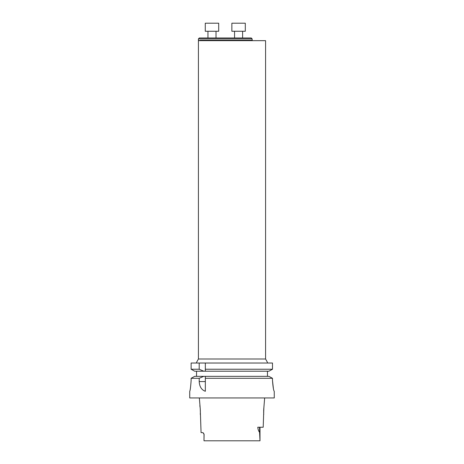 <?xml version="1.0" encoding="UTF-8"?>
<svg xmlns="http://www.w3.org/2000/svg" width="464" height="464" viewBox="0 0 464 464"><rect width="100%" height="100%" fill="white"/><g stroke="black" fill="none" stroke-linecap="round" stroke-linejoin="round"><path stroke-width="0.7" d="M195.965 363.028L196.539 362.993C196.539 362.303 196.539 362.303 196.539 362.993L195.965 363.028M267.461 363.028C267.461 362.338 267.461 362.338 267.461 363.028L267.606 363.028M194.654 371.206L203.719 371.206L199.201 369.24L191.122 369.24L194.654 371.206L191.122 369.24L191.122 363.028L272.496 363.028L272.496 369.24L268.934 371.206L272.496 369.24L205.337 369.24L205.337 371.206L268.934 371.206M263.923 407.293L263.813 408.181M263.772 408.569L263.697 409.497M263.651 410.333L263.627 411.185M263.627 411.997L263.645 412.769M263.674 413.459L263.738 414.364M204.003 440.8L203.998 439.64L204.003 440.8L259.997 440.8L259.579 432.262C258.651 431.294 258.054 429.623 257.781 427.234L263.198 427.234L263.854 407.815L264.666 397.95M199.972 406.58L199.827 405.745M199.334 397.95L200.245 408.743L201.069 432.605L202.942 432.686L204.032 434.107L203.998 439.64L204.09 434.49M200.268 414.282L200.326 413.412M200.355 412.85L200.373 411.98M200.373 411.214L200.349 410.338M200.303 409.468L200.239 408.662M200.21 408.384L200.083 407.311M273.406 388.588L272.496 380.555C272.994 387.086 273.58 390.671 274.247 391.303L274.27 397.95L189.73 397.95L189.73 391.303C190.188 390.671 190.652 387.08 191.122 380.55L191.122 378.305L199.201 378.305L199.201 381.57C199.503 386.674 201.544 389.911 205.337 391.28L205.337 378.305L272.496 378.305L272.496 380.555M189.73 391.303L189.73 391.303C190.188 390.665 190.652 387.08 191.122 380.55M194.654 376.345L191.122 378.305L194.654 376.345L203.719 376.345L199.201 378.305M268.934 376.345L272.496 378.305L268.934 376.345L203.719 376.345M196.539 376.345L196.539 371.206M267.461 371.206L267.461 376.345M203.719 371.206L205.337 371.206L205.337 363.028M199.201 369.24L199.201 363.028M205.337 376.345L205.337 378.305L205.337 376.345M259.997 440.8L259.997 427.234M203.487 433.179L203.197 432.866M198.418 358.997L265.582 358.997L265.582 40.664L198.418 40.664L200.419 40.258L198.418 40.664L198.418 358.997L196.539 362.407M198.418 38.883L199.329 37.973L251.239 37.973L252.149 38.883L198.418 38.883L198.418 40.664M252.149 38.883L252.149 40.258L200.419 40.258A0.4 0.371 -90 0 1 200.042 40.664M238.583 23.2L245.299 23.2L245.299 31.262L231.867 31.262L231.867 23.2L238.583 23.2M211.984 23.2L218.701 23.2L218.701 31.262L205.274 31.262L205.274 23.2L211.984 23.2M205.337 381.57L199.201 381.57M259.579 432.262L259.579 427.234M265.582 358.997L267.461 362.407M203.661 433.405L204.003 434.49M252.149 40.258L252.549 40.664M242.608 37.973L242.608 31.262M234.552 37.973L234.552 31.262M216.015 37.973L216.015 31.262M207.959 37.973L207.959 31.262"/></g></svg>
